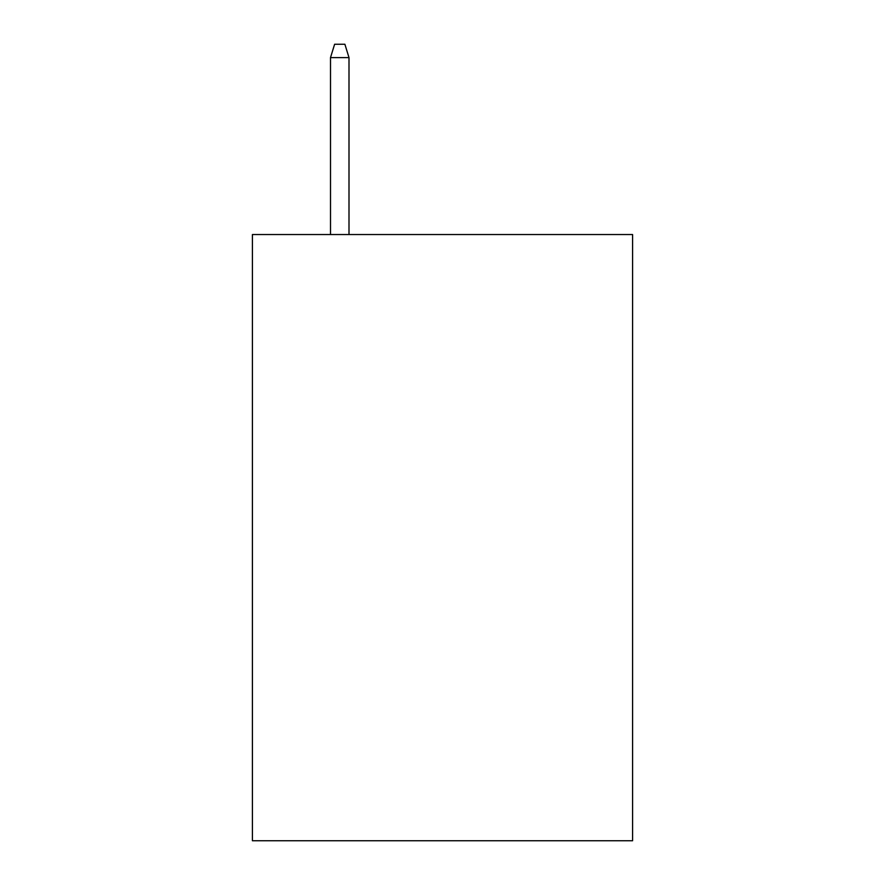 <?xml version="1.0" encoding="UTF-8"?>
<svg xmlns="http://www.w3.org/2000/svg" width="885" height="885" viewBox="0 0 885 885"><rect width="100%" height="100%" fill="white"/><g stroke="black" fill="none" stroke-linecap="round" stroke-linejoin="round"><path stroke-width="1.33" d="M632.587 234.536L632.587 840.75L252.413 840.75L252.413 234.536L632.587 234.536M349 234.536L349 57.602L330.503 57.602L330.503 234.536M330.503 57.602L334.618 44.25L344.885 44.25L349 57.602"/></g></svg>

